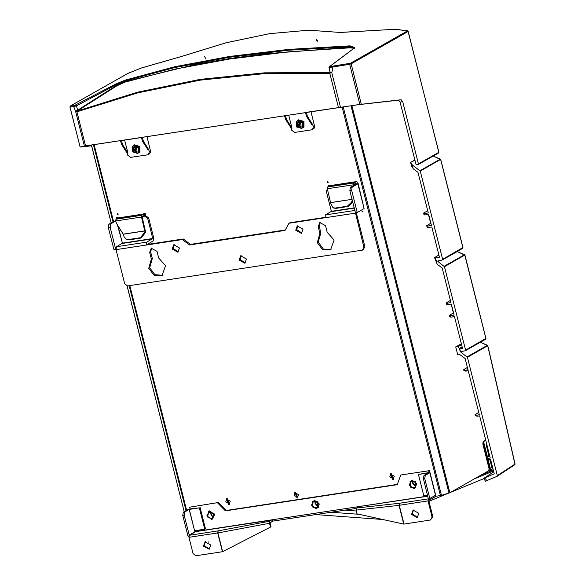 <?xml version="1.0" encoding="UTF-8"?>
<svg xmlns="http://www.w3.org/2000/svg" width="585" height="585" viewBox="0 0 585 585"><rect width="100%" height="100%" fill="white"/><g stroke="black" fill="none" stroke-linecap="round" stroke-linejoin="round"><path stroke-width="0.88" d="M487.327 459.305L490.201 470.654L492.204 469.053L490.713 470.428M490.201 470.654L487.049 459.218M488.906 470.552L489.879 470.406M485.74 440.147L484.102 441.273L483.875 442.86L487.502 457.199M488.095 459.532L490.756 470.047M485.674 439.883L483.451 441.375L483.188 442.962L486.888 457.572M486.661 457.711L483.115 442.172M488.987 456.307L486.186 444.754M328.236 182.081L327.527 181.686L327.337 182.213L328.046 182.608L328.236 182.081M327.922 181.686L328.251 182.264M362.941 211.419L362.232 211.031L362.042 211.558L362.751 211.945L362.941 211.419M362.627 211.031L362.956 211.602M118.17 214.073L117.461 213.686L117.271 214.212L117.98 214.6L118.17 214.073M117.856 213.686L118.185 214.256M152.568 243.031L152.89 243.616L152.166 243.031L152.056 243.74M230.241 501.213L226.695 499.261L225.744 501.893L229.291 503.839L230.241 501.213M298.599 494.72L295.059 492.767L294.109 495.4L297.655 497.345L298.599 494.72M394.261 476.227L390.714 474.281L389.771 476.907L393.31 478.859L394.261 476.227M328.916 185.269L329.136 186.14M356.104 181.123L355.848 183.149L353.793 184.319L353.991 185.394M117.263 217.51L117.483 218.38M144.451 213.364L144.195 215.39L142.111 216.721L145.658 232.311L141.058 238.044L128.912 239.894L126.389 239.397M352.272 200.245L351.614 202.22L347.322 206.183L335.176 208.033L332.989 207.726L330.788 203.675L327.315 188.758L327.637 186.995L329.691 185.825L329.596 185.16L328.251 185.372L328.529 186.491M357.42 183.551L356.784 181.021L355.431 181.226L355.534 181.891L353.472 183.061L353.384 185.737M142.681 216.245L145.767 215.777L145.131 213.262L143.778 213.466L143.881 214.132L141.819 215.302L141.504 217.064L144.978 231.982L140.378 237.707L128.225 239.558L126.046 239.25L124.078 236.881L123.23 234.234L116.569 223.448L115.662 220.998L115.984 219.236L118.068 217.905L117.943 217.401L116.59 217.605L116.876 218.724M272.478 521.169L356.185 508.416M435.489 496.336L441.47 495.349L449.836 492.782L351.863 105.6M486.647 459.101L489.097 468.768L488.746 470.691L449.836 492.782M483.02 442.457L482.822 443.986L486.347 457.901M123.216 234.227L145 230.914M352.616 201.606L352.302 202.556L348.009 206.52L335.863 208.37L333.34 207.872M174.22 244.545L173.138 248.501L178.388 251.894M179.471 247.938L177.928 252.208L172.165 249.049L173.708 244.779L179.471 247.938M297.794 225.722L296.712 229.678L301.962 233.071M303.045 229.115L301.502 233.386L295.747 230.227L297.282 225.949L303.045 229.115M319.878 233.393L318.211 226.805L319.754 222.527L325.516 225.693L327.183 232.282L334.108 240.062L330.554 249.927L322.657 249.729L317.26 242.629L319.878 233.393L320.851 232.845L318.225 242.08L323.359 249.027L331.03 249.627M151.369 259.067L149.694 252.471L151.237 248.201L156.999 251.36L158.667 257.956L165.592 265.729L162.038 275.594L154.148 275.403L148.744 268.296L151.369 259.067L152.334 258.519L149.716 267.747L154.842 274.694L162.513 275.301M241.181 255.579L240.099 259.535L245.349 262.921M246.431 258.972L244.888 263.243L239.126 260.084L240.669 255.806L246.431 258.972M354.342 184.004L358.174 183.646L352.207 187.149L351.636 190.352L357.238 212.494L364.082 208.611L358.174 183.646M353.764 184.494L356.024 184.238M142.111 216.735L145.767 215.777L148.648 217.949L147.683 218.505L152.743 238.505L146.872 242.124L146.352 245.013L147.318 244.464L183.273 238.987L182.301 239.536L116.02 249.634L124.649 283.725L127.53 285.904L362.327 250.139L363.936 247.28L364.908 246.724L363.292 249.583L362.327 250.139M147.318 244.464L153.197 240.837L153.709 237.956L148.648 217.949M182.301 239.536L189.511 244.969L285.005 230.424L289.027 223.28L324.975 217.803L325.494 214.922L331.366 211.295L326.306 191.295L327.446 189.262M355.183 211.748L363.936 247.28M117.409 224.83L122.411 243.126L116.539 246.746L116.02 249.634M285.246 229.985L190.476 244.42L183.273 238.987M289.027 223.28L289.999 222.731L324.894 217.415M356.28 212.64L364.908 246.724M320.266 222.3L319.183 226.256L320.851 232.845M151.749 247.967L150.667 251.923L152.334 258.519M147.683 218.505L144.795 216.326M189.511 244.969L190.476 244.42M115.589 220.56L108.876 224.216L110.667 223.945L115.691 221.093M122.06 243.228L122.09 243.594M115.925 249.159L113.899 249.561L108.298 227.419L108.876 224.216M110.667 223.945L110.097 227.148L108.298 227.419M115.698 249.29L110.097 227.148M363.504 206.052L363.87 206.169M351.636 190.352L349.837 190.63L350.408 187.427L356.002 184.158M350.408 187.427L352.207 187.149M349.837 190.63L355.439 212.772L357.238 212.494M429.068 501.842L428.278 502.72L428.564 503.129L429.288 502.72L423.394 478.698L423.971 475.495L425.317 475.291L424.747 478.493L429.807 498.5L429.193 500.212L434.874 496.979L429.536 499.919M214.724 514.654L209.679 510.851L206.863 515.853L211.909 519.655L214.724 514.654M319.359 503.941L314.313 500.138L311.491 505.14L316.536 508.943L319.359 503.941M416.944 483.853L411.898 480.044L409.083 485.053L414.129 488.855L416.944 483.853M417.631 517.345L412.249 514.003L413.441 509.959M411.526 514.42L413.061 510.142L418.823 513.301L417.288 517.579L411.526 514.42M209.576 549.037L204.194 545.695L205.386 541.651M203.463 546.112L205.006 541.834L210.768 544.993L209.225 549.271L203.463 546.112M195.763 531.458L194.856 531.926L189.328 509.352L184.684 511.948L184.107 515.151L189.313 535.26L188.94 537.344L193.043 553.578L195.931 555.75L222.439 551.713L217.7 532.964L218.073 530.88L269.67 521.235L271.82 519.875L195.763 531.458L195.551 530.617M428.337 502.252L428.001 500.928L399.241 505.308L403.986 524.058L430.502 520.021L432.11 517.162L428.564 503.129M432.11 517.162L432.834 516.745L429.288 502.72M432.834 516.745L430.502 520.021M218.315 502.5L189.62 507.18L218.315 502.5L226.161 510.456L225.437 510.866L217.591 502.917M428.681 470.764L400.71 475.02L428.681 470.764L429.127 472.526L418.399 474.464L423.811 495.853L427.591 495.276M397.434 484.365L226.161 510.456M429.412 470.347L429.96 472.512M435.394 493.996L435.233 496.68M400.71 475.02L397.317 484.687L225.437 510.866M184.107 515.151L182.761 515.356L183.332 512.153L187.807 509.608L190.066 508.943L189.62 507.18M427.803 496.117L271.82 519.875M358.773 506.632L427.84 496.263M399.241 505.308L399.621 503.232L399.014 505.345L403.752 524.087L356.974 513.879L356.016 510.105L356.623 507.992L358.744 506.785M195.002 532.036L189.313 535.26L218.073 530.88L217.949 532.92L222.695 551.67L270.504 527.048L269.546 523.275L269.67 521.235L270.051 522.749L272.171 521.542L272.603 519.751M428.761 500.358L429.193 500.212M435.138 493.864L435.496 495.268L434.874 496.979M424.747 478.493L423.394 478.698M435.211 494.142L429.792 472.753L425.317 475.291M418.399 474.464L428.461 472.943L423.971 475.495M182.761 515.356L187.822 535.363L188.838 536.635M183.332 512.153L184.684 511.948M428.439 498.815L428.001 500.928M270.051 522.749L270.994 526.675L270.504 527.048M429.792 472.753L429.119 472.526M189.328 509.352L199.331 507.831L204.743 529.22L194.739 530.741M190.059 508.943L199.331 507.831M200.055 507.422L205.467 528.803L204.743 529.22M487.7 345.625L514.954 464.044M484.716 477.938L485.192 481.323L497.053 476.322L497.33 475.642L514.968 464.102L514.763 464.739L497.184 476.234M428.951 501.374L448.285 493.316M450.538 492.38L484.46 478.42M489.082 351.051L487.736 345.728L467.386 357.281L497.33 475.642M315.578 514.603L382.466 519.443M467.386 357.281L460.212 351.665L459.371 348.346L457.916 346.605L455.73 346.934L457.741 354.876L459.781 354.568L465.119 358.561L467.978 369.881L465.514 370.261L465.726 371.087L468.19 370.714L479.334 414.787L476.877 415.167L477.148 416.235L479.605 415.869L490.259 458.048L487.824 458.428L488.102 459.539L490.544 459.174L494.252 473.843L484.351 477.996L493.733 471.795M474.428 478.822L493.535 471.027M331.212 512.226L358.868 514.295M480.365 342.225L487.817 345.655L480.3 342.262L487.459 345.311L467.108 356.865M487.824 458.428L486.303 457.923L486.596 459.086L488.102 459.539M486.303 457.923L489.711 455.869M476.877 415.167L475.071 414.575L475.356 415.694L477.148 416.235M475.071 414.575L478.727 412.388M465.514 370.261L463.708 369.654L463.934 370.554L465.726 371.087M463.708 369.654L467.371 367.468M455.73 346.934L460 344.572L461.521 344.346M457.916 346.605L461.58 344.58M460.212 351.665L465.331 350.759L465.565 350.101L485.894 338.444M462.143 346.81L459.371 348.346M481.009 475.086L493.294 470.062M344.909 510.135L356.243 510.997M464.439 254.65L457.156 251.579L464.819 255.148L485.923 338.547L485.682 339.205L465.463 350.649M464.782 255.038L444.461 266.702L465.565 350.101M444.461 266.702L437.894 261.532L437.865 260.888L442.216 260.033L442.596 259.323L420.271 171.083L412.22 164.802L413.229 168.794L417.997 172.356L428.278 212.977L424.615 213.54L424.981 214.987L428.644 214.424L431.43 225.444L427.789 226L428.176 227.514L431.818 226.958L439.518 257.378L435.547 257.985L437.112 264.179L442.194 267.974L450.962 302.613L447.298 303.176L447.664 304.624L451.327 304.068L454.114 315.088L450.472 315.644L450.859 317.15L454.501 316.595L462.523 348.316L459.708 348.755L460.417 351.541M459.708 348.755L462.252 347.234M447.664 304.624L446.626 304.288L446.253 302.818L447.298 303.176M450.399 300.39L446.253 302.818M438.904 254.972L434.596 257.634L437.112 264.179M434.596 257.634L435.547 257.985M428.176 227.514L427.101 227.192L426.714 225.649L427.789 226M426.714 225.649L430.882 223.273M424.981 214.987L423.942 214.651L423.569 213.181L424.615 213.54M427.715 210.746L423.569 213.181M414.97 160.202L410.626 162.411L411.526 165.95L413.229 168.794M410.838 162.476L412.22 164.802M419.993 170.659L440.344 159.105L433.163 156.071M450.859 317.15L449.785 316.836L449.397 315.286L450.472 315.644M449.397 315.286L453.565 312.916M453.39 312.946L451.152 304.098M430.706 223.302L428.469 214.454M410.626 162.411L414.919 160.005M442.596 259.323L462.91 247.601L440.622 159.529L433.192 156.056M460.768 249.005L460.563 249.641L442.479 259.879M340.419 32.46L308.778 30.223L269.7 33.667L225.817 42.859L180.121 56.877L141.336 68.014L127.647 73.513L70.551 105.922L74.054 105.761L115.472 84.152L125.307 80.094L175.003 66.719L229.569 56.445L288.244 49.469L350.108 45.849L354.81 47.699L329.618 66.646L350.503 63.275L407.599 30.866L395.592 29.287L340.419 32.46L308.734 30.193L269.787 33.637L226.051 42.785L180.253 56.833M146.989 136.619L150.579 151.281L150.594 152.561L148.707 154.374M305.487 112.598L288.661 115.157L291.973 128.173L291.242 128.29L291.783 130.279L294.679 132.422L311.783 129.811L314.094 128.349L314.598 126.294L311.008 111.633M148.853 149.979L148.115 150.089L142.433 141.219L141.431 137.46L142.389 137.314L143.332 141.08L148.853 149.979L149.358 151.976L150.579 151.281M91.574 145.672L83.275 146.616L87.384 145.702L120.539 140.641L121.534 144.4L122.433 144.261L127.954 153.16L124.642 140.144L141.468 137.577M127.954 153.16L127.223 153.27L121.534 144.4M149.358 151.976L148.429 154.572L147.764 154.798L130.66 157.402L127.757 155.266L127.223 153.27M124.642 140.144L120.539 140.641M122.433 144.261L121.497 140.495M307.352 116.093L312.873 124.993L312.134 125.11L306.452 116.232L307.352 116.093L306.408 112.335L358.759 104.649L398.48 100.145L400.067 102.053L416.176 164.904L418.216 164.56L418.45 163.902L438.808 152.349L408.206 31.415L351.11 63.823L349.654 64.284L349.406 63.597M142.433 141.219L143.332 141.08M306.452 116.232L305.45 112.474L306.408 112.335M142.389 137.314L288.661 115.157M350.503 63.275L351.11 63.823L361.34 104.254L401.12 99.742L402.699 101.658L418.45 163.902M361.34 104.254L359.819 104.452L349.654 64.284L330.408 67.429L329.004 67.465L329.618 66.646M329.114 67.538L329.962 71.955L331.885 72.196L329.794 73.315L264.318 73.615L200.238 80.16L137.724 92.898L76.957 111.83L85.585 145.914L359.819 104.452M85.585 145.914L80.108 147.062L91.604 145.775M354.276 48.416L354.693 47.604L349.984 46.617L288.266 50.23L229.422 57.228L174.696 67.531L125.146 80.862L125.329 81.578L195.2 64.496L229.722 58.537L265.817 53.74L350.13 47.341L350.108 45.849M331.885 72.196L333.062 66.31M353.874 48.262L350.064 47.794L288.273 51.875L229.649 58.997L175.054 69.118L125.241 82.039L116.912 85.776L77.293 110.982L137.804 92.116L200.362 79.363L264.493 72.818L329.706 72.533L329.969 71.977M76.957 111.83L75.502 111.252L77.659 110.221L76.416 105.848L73.703 106.543L74.054 105.761M78.127 110.528L77.659 110.221L116.444 85.468L116.239 84.671L76.416 105.848L75.64 105.329M75.502 111.252L73.703 106.543L69.988 106.784M291.242 128.29L285.56 119.413L284.559 115.662M285.56 119.413L286.46 119.281L285.517 115.516M286.46 119.281L291.973 128.173M312.873 124.993L313.377 126.989L314.598 126.294M312.448 129.585L313.377 126.989M141.709 67.897L180.224 56.84M408.169 31.312L407.738 30.851L395.153 29.301M418.348 164.444L438.567 153.007L438.882 152.268L407.986 31.042M141.351 68.006L127.588 73.542L70.551 105.922M125.307 80.094L125.146 80.862L116.239 84.671L115.472 84.152M116.912 85.776L116.444 85.468L125.329 81.578L125.241 82.039M350.064 47.794L350.13 47.341L354.371 47.89M80.167 147.047L70.003 106.887L70.361 106.104M329.479 73.33L329.706 72.533L330.934 72.642M75.911 111.486L77.293 110.982L77.264 111.75M298.401 119.94L303.951 121.373L303.966 127.172L302.942 127.932M296.866 121.417L298.189 120.057L303.527 121.614L303.542 127.413L300.887 128.495M301.765 128.064L302.752 127.354L302.737 122.133L297.685 120.883M297.458 126.44L297.151 126.097L298.043 125.036L296.99 123.676L297.538 123.084L298.613 124.415L299.761 123.259L300.39 123.94L299.264 125.132L300.544 126.36L299.995 126.952L298.694 125.746L297.772 126.777L297.458 126.44M299.111 124.261L298.043 125.036M297.736 123.347L296.99 123.676M300.09 123.618L298.613 124.415M299.344 125.205L298.694 125.746M299.301 124.473L298.27 125.599L298.555 125.907M298.27 125.599L297.151 126.097M134.382 144.926L139.932 146.36L139.947 152.159L138.923 152.919M132.846 146.396L134.17 145.036L139.508 146.601L139.523 152.4L136.868 153.482M137.746 153.051L138.733 152.341L138.718 147.12L133.665 145.87M133.438 151.42L133.131 151.076L134.023 150.016L132.97 148.663L133.519 148.071L134.594 149.402L135.742 148.239L136.371 148.926L135.245 150.111L136.524 151.339L135.976 151.932L134.674 150.733L133.753 151.764L133.438 151.42M135.091 149.248L134.023 150.016M133.716 148.334L132.97 148.663M136.071 148.605L134.594 149.402M135.325 150.191L134.674 150.733M135.281 149.46L134.25 150.579L134.535 150.893M134.25 150.579L133.131 151.076M212.18 516.511L210.461 513.396L212.18 516.511M208.699 511.955L207.609 516.928L212.384 518.837L213.474 513.864L208.699 511.955M212.816 519.071L214.022 513.572L208.735 511.458L207.529 516.965L212.816 519.071M210.871 513.623L212.172 516.058L210.871 513.623M314.781 502.939L316.851 505.776L317.158 505.528L315.096 502.69L314.781 502.939L316.843 505.776L317.158 505.528L315.096 502.69L314.781 502.939M317.787 507.531L317.443 502.222L312.558 501.842L312.895 507.151L317.787 507.531M312.514 501.403L312.887 507.283L318.298 507.707L317.918 501.82L312.514 501.403M317.077 505.14L315.227 503.122L317.077 505.14M412.374 482.844L414.436 485.682L414.75 485.433L412.681 482.596L412.374 482.844M412.366 482.844L414.436 485.689L414.75 485.44L412.681 482.596L412.366 482.844M415.372 487.444L415.028 482.128L410.143 481.747L410.487 487.064L415.372 487.444M410.1 481.309L410.473 487.195L415.884 487.612L415.511 481.733L410.1 481.309M414.663 485.045L412.813 483.027L414.663 485.045M392.776 479.59L390.458 473.821L391.248 473.55L393.573 479.312L392.776 479.59M297.121 498.076L294.796 492.314L295.593 492.036L297.911 497.806L297.121 498.076M228.757 504.57L226.439 498.808L227.229 498.53L229.554 504.299L228.757 504.57M492.797 468.095L492.146 468.541M492.073 468.241L492.724 467.795M486.793 444.3L486.384 444.585M490.596 470.559L492.263 468.994L489.74 459.291M483.875 442.86L483.188 442.962M483.481 441.353L484.102 441.273M483.21 443.042L483.086 443.569M489.806 459.284L492.19 468.973M330.81 202.542L352.031 199.309M327.315 188.758L353.157 184.823M440.403 495.59L342.057 106.938M94.119 144.678L113.57 221.547M129.768 285.56L186.63 510.281M118.068 217.905L143.91 213.971M329.721 185.664L355.563 181.73M449.002 493.104L350.978 105.717M441.47 495.349L343.146 106.792M91.472 145.08L111.172 222.914M127.004 285.509L184.231 511.641M93.461 144.773L112.971 221.89M129.109 285.663L186.037 510.617M118.038 218.066L143.881 214.132M115.984 219.236L141.819 215.302M115.662 220.998L141.504 217.064M144.992 230.848L123.099 234.183M329.691 185.825L355.534 181.891M327.637 186.995L353.472 183.061M353.954 185.248L353.355 185.591M128.912 239.894L128.225 239.558M141.058 238.044L140.378 237.707M145.658 232.311L144.978 231.982M330.817 202.615L352.046 199.375M335.863 208.37L335.176 208.033M348.009 206.52L347.322 206.183M352.302 202.556L351.614 202.22M324.975 217.803L355.307 213.181M325.494 214.922L354.854 210.446M331.307 211.616L354.261 208.121M331.366 211.295L354.188 207.821M116.539 246.746L146.872 242.124M122.353 243.448L152.685 238.826M118.046 225.876L122.411 243.126L152.743 238.505M149.694 252.471L150.667 251.923M318.211 226.805L319.183 226.256M357.903 183.917L363.599 206.439M188.94 537.344L217.7 532.964M428.381 498.851L399.621 503.232L356.623 507.992M195.734 531.619L271.791 520.036M435.496 495.268L429.807 498.5M194.856 531.926L189.167 535.158M189.16 509.403L194.571 530.792M356.016 510.105L399.014 505.345M217.949 532.92L269.546 523.275M497.118 476.278L515.063 464.168L489.06 350.941M485.579 477.594L486.42 480.921M464.541 254.724L444.183 266.277M440.585 159.42L420.271 171.083M439.671 260.522L437.894 261.532M460.695 249.51L462.706 248.237L462.881 247.492M402.699 101.658L400.067 102.053M398.48 100.145L401.12 99.742M329.794 73.315L338.423 107.399M340.492 107.099L331.695 72.335M84.372 146.111L75.575 111.347M418.216 164.56L438.567 153.007L438.779 152.239M329.94 72.116L329.194 66.829L354.81 47.699M70.419 106.002L69.937 106.858L80.108 147.062M301.092 127.325L300.807 122.879L296.712 122.557L296.997 127.004L301.092 127.325M296.697 121.592L297.429 121.015L302.233 122.419L302.248 127.64L301.516 128.225L296.712 126.813L296.697 121.592M300.807 122.879L300.068 123.603M137.073 152.312L136.788 147.859L132.693 147.544L132.978 151.99L137.073 152.312M132.678 146.579L133.409 146.001L138.214 147.405L138.228 152.626L137.497 153.204L132.78 151.91L132.517 146.762M136.788 147.859L136.049 148.583M483.151 441.887L483.027 442.406M492.153 468.578L492.804 468.132M486.267 444.71L489.038 456.278M486.296 444.688L486.8 444.344M208.896 542.215L208.202 541.82M184.187 511.67L126.952 285.465M111.128 222.936L91.428 145.087M126.726 239.579L126.046 239.25M333.677 208.055L332.989 207.726M429.99 472.556L435.408 493.945M485.192 481.323L484.351 477.996M457.214 251.543L464.892 255.067L486.018 338.635L465.331 350.759M433.251 156.027L440.695 159.449L462.984 247.521L460.563 249.641M442.362 259.974L460.534 249.656M148.429 154.572L149.021 154.235M395.731 29.265L340.536 32.416M204.538 56.416L205.525 58.332M317.896 41.213L316.653 40.877L316.653 39.509L317.889 41.213M297.933 120.729L296.61 121.665L296.551 126.923L301.516 128.225L302.021 127.932M298.613 119.815L298.189 120.057M303.154 127.823L302.73 128.064M133.906 145.716L132.59 146.645L132.532 151.91L137.497 153.204L138.001 152.919M134.594 144.795L134.17 145.036M139.135 152.802L138.711 153.043"/></g></svg>
